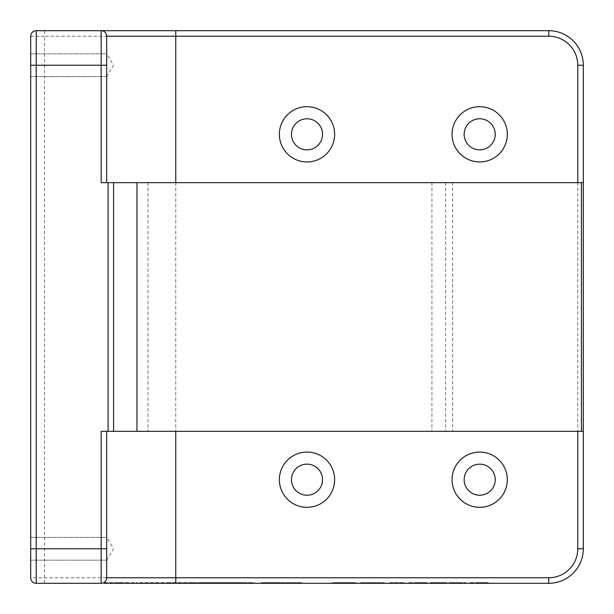 <?xml version="1.0" encoding="UTF-8"?>
<svg xmlns="http://www.w3.org/2000/svg" width="614" height="614" viewBox="0 0 614 614"><rect width="100%" height="100%" fill="white"/><g stroke="black" fill="none" stroke-linecap="round" stroke-linejoin="round"><path stroke-width="0.46" stroke-dasharray="3.07 2.3" d="M128.51 582.609L110.965 582.609L128.587 582.609L128.587 583.3L110.965 583.3L128.51 583.3M120.927 583.3L135.28 583.3L135.28 582.609L104.28 582.609L104.28 583.3L135.28 583.3M106.682 76.635L30.7 76.635L30.7 53.84L30.7 76.635L30.7 53.84L30.7 76.635L106.682 76.635L106.682 53.84L30.7 53.84L106.682 53.84L106.682 76.635L113.529 65.237L106.682 53.84M106.682 560.16L30.7 560.16L30.7 537.365L30.7 560.16L30.7 537.365L30.7 560.16L106.682 560.16L106.682 537.365L30.7 537.365L106.682 537.365L106.682 560.16L113.529 548.762L106.682 537.365M307 452.058A27.63 27.63 0 0 0 279.37 479.688A27.63 27.63 0 0 0 307 507.317A27.63 27.63 0 0 0 334.63 479.688A27.63 27.63 0 0 0 307 452.058M307 464.146A15.542 15.542 0 0 0 291.458 479.688A15.542 15.542 0 0 0 307 495.229A15.542 15.542 0 0 0 322.542 479.688A15.542 15.542 0 0 0 307 464.146M307 106.682A27.63 27.63 0 0 0 279.37 134.312A27.63 27.63 0 0 0 307 161.942A27.63 27.63 0 0 0 334.63 134.312A27.63 27.63 0 0 0 307 106.682M307 118.771A15.542 15.542 0 0 0 291.458 134.312A15.542 15.542 0 0 0 307 149.854A15.542 15.542 0 0 0 322.542 134.312A15.542 15.542 0 0 0 307 118.771M479.688 106.682A27.63 27.63 0 0 0 452.058 134.312A27.63 27.63 0 0 0 479.688 161.942A27.63 27.63 0 0 0 507.317 134.312A27.63 27.63 0 0 0 479.688 106.682M479.688 118.771A15.542 15.542 0 0 0 464.146 134.312A15.542 15.542 0 0 0 479.688 149.854A15.542 15.542 0 0 0 495.229 134.312A15.542 15.542 0 0 0 479.688 118.771M479.688 452.058A27.63 27.63 0 0 0 452.058 479.688A27.63 27.63 0 0 0 479.688 507.317A27.63 27.63 0 0 0 507.317 479.688A27.63 27.63 0 0 0 479.688 452.058M479.688 464.146A15.542 15.542 0 0 0 464.146 479.688A15.542 15.542 0 0 0 479.688 495.229A15.542 15.542 0 0 0 495.229 479.688A15.542 15.542 0 0 0 479.688 464.146M452.641 431.335L113.59 431.335L452.641 431.335L452.641 182.665L113.59 182.665L452.641 182.665M118.617 583.3L104.28 583.3M254.649 583.3L277.206 583.3L254.649 583.3L254.649 582.609L254.649 583.3M177.331 583.3L193.326 583.3L167.875 583.3L177.331 583.3L177.331 582.609L177.331 583.3M136.515 583.3L167.461 583.3L136.515 583.3L167.461 583.3L167.461 582.609L136.515 582.609L136.515 583.3L136.515 582.609L167.461 582.609L167.461 583.3M282.877 583.3L302.495 583.3L302.495 582.609L277.689 582.609L296.002 582.609L282.877 582.609L282.877 583.3M228.838 583.3L253.145 583.3L222.629 583.3L246.421 583.3L228.838 583.3L246.421 583.3L228.838 583.3L228.838 582.609L246.421 582.609L228.838 582.609L246.421 582.609L228.838 582.609L228.838 583.3M222.552 583.3L253.145 583.3L222.629 583.3L222.629 582.609L228.838 582.609L222.552 582.609L222.552 583.3M219.421 583.3L191.683 583.3L222.306 583.3L217.479 583.3L219.421 583.3L219.421 582.609L215.967 582.609L222.222 582.609L222.222 583.3L191.683 583.3L222.306 583.3L222.306 582.609L219.421 582.609M215.967 583.3L198.376 583.3L215.959 583.3L198.376 583.3L215.959 583.3L215.959 582.609L215.967 583.3L215.974 582.609L198.376 582.609L215.959 582.609M365.783 582.609L384.226 582.609L364.033 582.609L364.033 583.3L384.226 583.3L364.033 583.3L364.033 582.609L360.487 582.609L360.487 583.3L360.487 582.609L365.783 582.609L365.783 583.3M417.965 583.3L408.663 583.3L427.083 583.3L417.965 583.3L417.965 582.609L408.663 582.609L408.663 583.3L408.663 582.609L426.024 582.609L426.024 583.3M449.402 582.609L457.315 582.609L457.315 583.3L449.402 583.3L465.696 583.3L457.3 583.3L457.3 582.609L449.402 582.609L449.402 583.3M583.3 182.665L106.682 182.665L106.682 36.226A5.526 5.526 0 0 0 101.157 30.7L36.226 30.7A5.526 5.526 0 0 0 30.7 36.226L30.7 577.774A5.526 5.526 0 0 0 36.226 583.3L101.157 583.3M167.875 583.3L167.875 582.609L193.326 582.609L167.875 582.609L167.875 583.3L548.762 583.3A34.538 34.538 0 0 0 583.3 548.762L583.3 65.237A34.538 34.538 0 0 0 548.762 30.7L175.757 30.7M479.25 583.3L469.948 583.3L488.368 583.3L479.25 583.3L479.25 582.609L469.948 582.609L469.948 583.3L469.948 582.609L487.301 582.609L487.301 583.3M432.747 583.3L446.57 583.3L432.747 583.3L432.747 582.609L430.276 582.609L430.276 583.3M404.764 583.3L389.537 583.3L404.764 583.3L404.764 582.609L389.537 582.609L389.537 583.3L389.537 582.609L393.075 582.609L393.075 583.3L393.075 582.609L404.764 582.609L404.764 583.3M332.857 582.609L344.385 582.609L344.385 583.3L332.857 583.3L355.882 583.3L344.37 583.3L344.37 582.609L332.857 582.609L332.857 583.3M101.157 431.335L583.3 431.335M106.682 182.665L101.157 182.665M106.682 577.774L106.682 431.335M113.59 431.335L113.59 182.665M487.301 582.609L483.54 582.609L483.54 583.3M483.54 582.609L488.368 582.609L488.368 583.3M488.368 582.609L479.25 582.609M478.836 582.609L484.822 582.609L478.836 582.609L478.836 583.3L473.486 583.3L484.822 583.3L478.836 583.3M478.106 582.609L483.763 582.609L478.106 582.609L478.106 583.3M473.486 582.609L473.486 583.3L473.486 582.609M483.763 582.609L483.763 583.3M481.407 582.609L481.407 583.3L481.407 582.609M478.49 582.609L478.49 583.3M484.822 582.609L484.822 583.3M479.304 582.609L479.304 583.3M452.587 582.609L452.587 583.3M462.511 582.609L449.755 582.609L465.696 582.609L457.3 582.609L462.511 582.609L462.511 583.3M457.346 582.609L457.346 583.3M452.94 582.609L452.94 583.3M449.755 582.609L449.755 583.3M452.234 582.609L452.234 583.3M464.276 582.609L464.276 583.3L464.276 582.609M454.867 582.609L454.867 583.3M453.616 582.609L453.616 583.3M458.182 582.609L458.182 583.3M465.696 582.609L465.696 583.3M463.754 582.609L463.754 583.3M430.276 582.609L438.419 582.609L438.419 583.3L443.377 583.3L433.461 583.3L438.419 583.3L438.419 582.609L446.57 582.609L446.57 583.3M446.57 582.609L432.747 582.609M438.388 582.609L443.377 582.609L438.388 582.609L438.388 583.3M434.942 582.609L434.942 583.3M433.461 582.609L433.461 583.3M443.377 582.609L443.377 583.3M438.419 582.609L438.419 583.3M426.024 582.609L422.255 582.609L422.255 583.3M422.255 582.609L427.083 582.609L427.083 583.3M427.083 582.609L417.965 582.609M417.551 582.609L423.545 582.609L417.551 582.609L417.551 583.3L412.209 583.3L423.545 583.3L417.551 583.3M416.829 582.609L422.478 582.609L416.829 582.609L416.829 583.3M412.209 582.609L412.209 583.3L412.209 582.609M422.478 582.609L422.478 583.3M420.129 582.609L420.129 583.3L420.122 582.609M417.213 582.609L417.213 583.3M423.545 582.609L423.545 583.3M418.019 582.609L418.019 583.3M372.353 582.609L372.353 583.3M378.93 582.609L378.93 583.3M384.226 582.609L384.226 583.3L384.226 582.609M380.68 582.609L380.68 583.3L380.68 582.609M374.187 582.609L374.187 583.3M370.518 582.609L370.518 583.3M355.882 582.609L344.37 582.609L355.882 582.609L355.882 583.3M352.344 582.609L336.403 582.609L352.344 582.609L352.344 583.3L336.403 583.3L352.344 583.3M344.408 582.609L344.408 583.3M336.403 582.609L336.403 583.3M344.354 582.609L344.354 583.3M217.479 582.609L217.479 583.3M222.222 582.609L191.683 582.609L222.222 582.609M220.695 582.609L220.695 583.3M224.095 582.609L224.095 583.3M222.552 582.609L253.145 582.609L222.552 582.609M227.234 582.609L227.234 583.3M225.461 582.609L225.461 583.3M276.791 582.609L301.72 582.609L276.484 582.609L276.791 583.3M276.484 582.609L276.484 583.3M146.216 582.609L146.216 583.3M152.034 582.609L152.034 583.3M157.744 582.609L157.744 583.3M161.39 582.609L161.39 583.3L161.39 582.609M155.066 582.609L155.066 583.3M148.91 582.609L148.91 583.3M142.625 582.609L142.625 583.3L142.625 582.609M193.326 582.609L193.326 583.3L193.326 582.609M183.878 582.609L183.878 583.3L183.878 582.609M261.196 582.609L277.206 582.609L261.196 582.609L261.196 583.3L261.196 582.609M277.206 582.609L277.206 583.3L277.206 582.609M118.617 582.609L120.927 582.609M445.634 182.665L445.634 431.335M44.515 583.3L44.515 36.226L548.762 36.226A29.011 29.011 0 0 1 577.774 65.237L577.774 548.762A29.011 29.011 0 0 1 548.762 577.774L30.7 577.774M431.918 182.665L431.918 431.335M175.757 182.665L175.757 431.335M148.02 182.665L148.02 431.335M548.762 577.774L548.762 583.3A34.538 34.538 0 0 0 583.3 548.762L577.774 548.762M577.774 65.237L583.3 65.237A34.538 34.538 0 0 0 548.762 30.7L548.762 36.226M30.7 36.226L44.515 36.226L44.515 30.7M101.157 30.7A5.526 5.526 0 0 1 106.682 36.226M479.158 582.609L479.158 583.3M417.881 582.609L417.881 583.3M371.255 582.609L371.255 583.3M373.55 582.609L373.55 583.3M276.661 582.609L276.661 583.3M110.965 582.609L110.965 583.3M191.668 582.609L191.668 583.3M198.36 582.609L198.36 583.3M246.452 582.609L246.452 583.3M253.145 582.609L253.145 583.3M283.914 582.609L283.914 583.3M301.635 582.609L301.635 583.3M277.689 582.609L277.689 583.3M296.002 582.609L296.002 583.3"/><path stroke-width="0.92" d="M106.682 53.84L106.682 65.237L106.682 53.84M106.682 431.335L106.682 577.774A5.526 5.526 0 0 1 101.157 583.3L36.226 583.3A5.526 5.526 0 0 1 30.7 577.774L30.7 36.226A5.526 5.526 0 0 1 36.226 30.7L548.762 30.7A34.538 34.538 0 0 1 583.3 65.237L583.3 548.762A34.538 34.538 0 0 1 548.762 583.3L104.28 583.3M307 452.058A27.63 27.63 0 0 0 279.37 479.688A27.63 27.63 0 0 0 307 507.317A27.63 27.63 0 0 0 334.63 479.688A27.63 27.63 0 0 0 307 452.058M307 464.146A15.542 15.542 0 0 0 291.458 479.688A15.542 15.542 0 0 0 307 495.229A15.542 15.542 0 0 0 322.542 479.688A15.542 15.542 0 0 0 307 464.146M307 106.682A27.63 27.63 0 0 0 279.37 134.312A27.63 27.63 0 0 0 307 161.942A27.63 27.63 0 0 0 334.63 134.312A27.63 27.63 0 0 0 307 106.682M307 118.771A15.542 15.542 0 0 0 291.458 134.312A15.542 15.542 0 0 0 307 149.854A15.542 15.542 0 0 0 322.542 134.312A15.542 15.542 0 0 0 307 118.771M479.688 106.682A27.63 27.63 0 0 0 452.058 134.312A27.63 27.63 0 0 0 479.688 161.942A27.63 27.63 0 0 0 507.317 134.312A27.63 27.63 0 0 0 479.688 106.682M479.688 118.771A15.542 15.542 0 0 0 464.146 134.312A15.542 15.542 0 0 0 479.688 149.854A15.542 15.542 0 0 0 495.229 134.312A15.542 15.542 0 0 0 479.688 118.771M479.688 452.058A27.63 27.63 0 0 0 452.058 479.688A27.63 27.63 0 0 0 479.688 507.317A27.63 27.63 0 0 0 507.317 479.688A27.63 27.63 0 0 0 479.688 452.058M479.688 464.146A15.542 15.542 0 0 0 464.146 479.688A15.542 15.542 0 0 0 479.688 495.229A15.542 15.542 0 0 0 495.229 479.688A15.542 15.542 0 0 0 479.688 464.146M135.28 583.3L136.515 583.3M167.461 583.3L167.875 583.3M583.3 431.335L581.427 431.335L581.427 182.665L136.96 182.665L136.96 431.335L101.157 431.335L101.157 548.762L36.226 548.762L36.226 583.3A5.526 5.526 0 0 1 30.7 577.774M30.7 36.226A5.526 5.526 0 0 1 36.226 30.7L36.226 65.237L101.157 65.237L101.157 182.665L136.96 182.665M577.774 182.665L577.774 65.237A29.011 29.011 0 0 0 548.762 36.226L175.757 36.226L175.757 30.7L101.157 30.7A5.526 5.526 0 0 1 106.682 36.226L106.682 182.665M136.96 431.335L581.427 431.335M581.427 182.665L583.3 182.665M113.59 182.665L113.59 431.335M175.757 431.335L175.757 577.774L106.682 577.774A5.526 5.526 0 0 1 101.157 583.3L101.157 548.762L106.682 548.762M30.7 65.237L36.226 65.237L36.226 548.762L30.7 548.762M108.064 431.335L108.064 182.665M175.757 583.3L175.757 577.774L548.762 577.774A29.011 29.011 0 0 0 577.774 548.762L577.774 431.335M106.682 36.226L175.757 36.226L175.757 182.665M577.774 548.762L583.3 548.762A34.538 34.538 0 0 1 548.762 583.3L548.762 577.774M548.762 36.226L548.762 30.7A34.538 34.538 0 0 1 583.3 65.237L577.774 65.237M106.682 65.237L101.157 65.237L101.157 30.7M106.682 577.774A5.526 5.526 0 0 1 101.157 583.3"/></g></svg>
